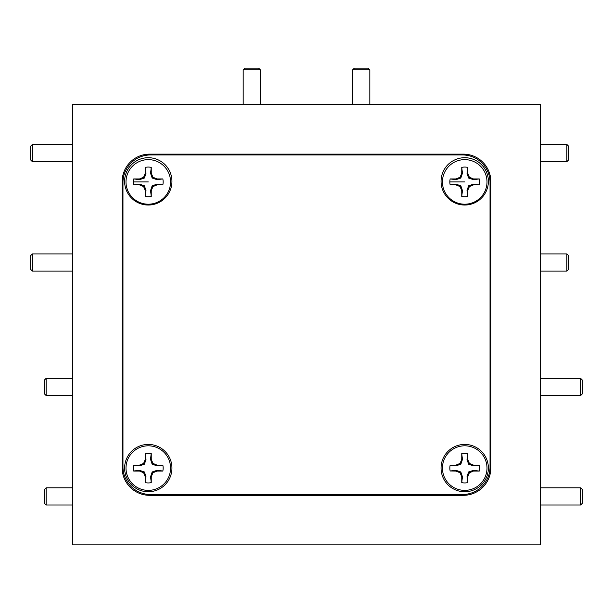 <?xml version="1.0" encoding="UTF-8"?>
<svg xmlns="http://www.w3.org/2000/svg" width="613" height="613" viewBox="0 0 613 613"><rect width="100%" height="100%" fill="white"/><g stroke="black" fill="none" stroke-linecap="round" stroke-linejoin="round"><path stroke-width="0.92" d="M487.006 468.087A22.29 22.29 0 0 1 464.715 490.377A22.29 22.29 0 0 1 442.433 468.087A22.29 22.29 0 0 1 464.715 445.804A22.29 22.29 0 0 1 487.006 468.087M461.75 482.646L462.432 476.715L460.838 471.972L456.087 470.378L450.141 470.976L455.949 471.06L460.049 472.761L461.75 476.853L461.75 482.646A14.858 14.858 0 0 0 467.688 482.646L467.688 476.853L469.389 472.761L473.481 471.06L479.274 471.06A14.858 14.858 0 0 0 479.274 465.114L473.481 465.114L469.389 463.42L467.688 459.321L467.688 453.528A14.858 14.858 0 0 0 461.75 453.528L461.75 459.321L460.049 463.42L455.949 465.114L450.157 465.114A14.858 14.858 0 0 0 450.157 471.06M450.157 465.114L456.087 465.803L460.838 464.21L462.432 459.459L461.75 453.528M467.688 453.528L467.006 459.459L468.6 464.21L473.351 465.803L479.274 465.114M473.481 465.114L473.351 465.803M479.274 471.06L473.351 470.378L473.481 471.06M473.351 470.378L468.6 471.972L469.389 472.761M468.6 471.972L467.006 476.715L467.688 476.853M467.006 476.715L467.688 482.646M462.432 476.715L461.75 476.853M460.838 471.972L460.049 472.761M456.087 470.378L455.949 471.06M456.087 465.803L455.949 465.114M460.838 464.21L460.049 463.42M462.432 459.459L461.75 459.321M467.006 459.459L467.688 459.321M468.6 464.21L469.389 463.42M46.128 504.997L44.412 503.273L44.412 489.519L46.128 487.795L46.128 504.997L72.61 504.997M46.128 487.795L72.61 487.795M566.872 253.912L568.588 255.629L568.588 269.391L566.872 271.107L566.872 253.912L540.39 253.912M566.872 271.107L540.39 271.107M580.634 378.351L582.35 380.075L582.35 393.83L580.634 395.546L580.634 378.351L540.39 378.351M580.634 395.546L540.39 395.546M170.567 181.923A22.29 22.29 0 0 1 148.285 204.206A22.29 22.29 0 0 1 125.994 181.923A22.29 22.29 0 0 1 148.285 159.633A22.29 22.29 0 0 1 170.567 181.923M145.312 196.482L145.994 190.551L144.4 185.8L139.649 184.207L133.703 184.804L139.519 184.888L143.611 186.59L145.312 190.689L145.312 196.482A14.858 14.858 0 0 0 151.25 196.482L151.25 190.689L152.951 186.59L157.051 184.888L162.843 184.888A14.858 14.858 0 0 0 162.843 178.95L157.051 178.95L152.951 177.249L151.25 173.157L151.25 167.364A14.858 14.858 0 0 0 145.312 167.364L145.312 173.157L143.611 177.249L139.519 178.95L133.726 178.95A14.858 14.858 0 0 0 133.726 184.888M133.726 178.95L139.649 179.632L144.4 178.038L145.994 173.295L145.312 167.364M151.25 167.364L150.568 173.295L152.162 178.038L156.913 179.632L162.843 178.95M157.051 178.95L156.913 179.632M162.843 184.888L156.913 184.207L157.051 184.888M156.913 184.207L152.162 185.8L152.951 186.59M152.162 185.8L150.568 190.551L151.25 190.689M150.568 190.551L151.25 196.482M145.396 196.497A14.858 14.858 0 0 0 151.166 196.497M145.994 190.551L145.312 190.689M144.4 185.8L143.611 186.59M139.649 184.207L139.519 184.888M139.649 179.632L139.519 178.95M144.4 178.038L143.611 177.249M145.994 173.295L145.312 173.157M150.568 173.295L151.25 173.157M152.162 178.038L152.951 177.249M243.177 69.859L244.901 68.143L258.655 68.143L260.379 69.859L243.177 69.859L243.177 104.601M72.61 544.857L540.39 544.857L540.39 104.601L72.61 104.601L72.61 544.857M149.656 154.131L463.344 154.131A27.516 27.516 0 0 1 490.86 181.647L490.86 467.811A27.516 27.516 0 0 1 463.344 495.327L149.656 495.327A27.516 27.516 0 0 1 122.14 467.811L122.14 181.647A27.516 27.516 0 0 1 149.656 154.131M32.366 271.107L30.65 269.391L30.65 255.629L32.366 253.912L32.366 271.107L72.61 271.107M32.366 253.912L72.61 253.912M170.567 468.087A22.29 22.29 0 0 1 148.285 490.377A22.29 22.29 0 0 1 125.994 468.087A22.29 22.29 0 0 1 148.285 445.804A22.29 22.29 0 0 1 170.567 468.087M133.419 468.087A14.858 14.858 0 0 0 133.726 471.06L139.519 471.06L143.611 472.761L145.312 476.853L145.312 482.646A14.858 14.858 0 0 0 151.25 482.646L151.25 476.853L152.951 472.761L157.051 471.06L162.843 471.06A14.858 14.858 0 0 0 162.843 465.114L157.051 465.114L152.951 463.42L151.25 459.321L151.25 453.528A14.858 14.858 0 0 0 145.312 453.528L145.312 459.321L143.611 463.42L139.519 465.114L133.726 465.114A14.858 14.858 0 0 0 133.419 468.087M133.703 465.206L139.649 465.803L144.4 464.21L145.994 459.459L145.396 453.513M151.166 453.513L150.568 459.459L152.162 464.21L156.913 465.803L162.843 465.114M157.051 465.114L156.913 465.803M162.859 470.976L156.913 470.378L157.051 471.06M156.913 470.378L152.162 471.972L152.951 472.761M152.162 471.972L150.568 476.715L151.25 476.853M150.568 476.715L151.25 482.646M145.396 482.669L145.994 476.715L145.312 476.853M145.994 476.715L144.4 471.972L143.611 472.761M144.4 471.972L139.649 470.378L139.519 471.06M139.649 470.378L133.703 470.976M139.649 465.803L139.519 465.114M144.4 464.21L143.611 463.42M145.994 459.459L145.312 459.321M150.568 459.459L151.25 459.321M152.162 464.21L152.951 463.42M171.947 181.371A23.662 23.662 0 0 0 148.285 157.71A23.662 23.662 0 0 0 124.615 181.371A23.662 23.662 0 0 0 148.285 205.033A23.662 23.662 0 0 0 171.947 181.371M488.385 181.371A23.662 23.662 0 0 0 464.715 157.71A23.662 23.662 0 0 0 441.053 181.371A23.662 23.662 0 0 0 464.715 205.033A23.662 23.662 0 0 0 488.385 181.371M488.385 468.087A23.662 23.662 0 0 0 464.715 444.425A23.662 23.662 0 0 0 441.053 468.087A23.662 23.662 0 0 0 464.715 491.756A23.662 23.662 0 0 0 488.385 468.087M171.947 468.087A23.662 23.662 0 0 0 148.285 444.425A23.662 23.662 0 0 0 124.615 468.087A23.662 23.662 0 0 0 148.285 491.756A23.662 23.662 0 0 0 171.947 468.087M122.968 182.467A27.516 27.516 0 0 1 150.484 154.951L462.516 154.951A27.516 27.516 0 0 1 490.032 182.467L490.032 466.991A27.516 27.516 0 0 1 462.516 494.507L150.484 494.507A27.516 27.516 0 0 1 122.968 466.991L122.968 182.467M369.823 69.859L352.621 69.859L354.345 68.143L368.099 68.143L369.823 69.859L369.823 104.601M566.872 144.461L568.588 146.185L568.588 159.939L566.872 161.663L566.872 144.461L540.39 144.461M566.872 161.663L540.39 161.663M32.366 161.663L30.65 159.939L30.65 146.185L32.366 144.461L32.366 161.663L72.61 161.663M32.366 144.461L72.61 144.461M46.128 395.546L44.412 393.83L44.412 380.075L46.128 378.351L46.128 395.546L72.61 395.546M46.128 378.351L72.61 378.351M487.006 181.923A22.29 22.29 0 0 1 464.715 204.206A22.29 22.29 0 0 1 442.433 181.923A22.29 22.29 0 0 1 464.715 159.633A22.29 22.29 0 0 1 487.006 181.923M461.75 196.482L462.432 190.551L460.838 185.8L456.087 184.207L450.141 184.804L455.949 184.888L460.049 186.59L461.75 190.689L461.75 196.482A14.858 14.858 0 0 0 467.688 196.482L467.688 190.689L469.389 186.59L473.481 184.888L479.274 184.888A14.858 14.858 0 0 0 479.274 178.95L473.481 178.95L469.389 177.249L467.688 173.157L467.688 167.364A14.858 14.858 0 0 0 461.75 167.364L461.75 173.157L460.049 177.249L455.949 178.95L450.157 178.95A14.858 14.858 0 0 0 450.157 184.888M450.157 178.95L456.087 179.632L460.838 178.038L462.432 173.295L461.75 167.364M467.688 167.364L467.006 173.295L468.6 178.038L473.351 179.632L479.274 178.95M473.481 178.95L473.351 179.632M479.274 184.888L473.351 184.207L473.481 184.888M473.351 184.207L468.6 185.8L469.389 186.59M468.6 185.8L467.006 190.551L467.688 190.689M467.006 190.551L467.688 196.482M462.432 190.551L461.75 190.689M460.838 185.8L460.049 186.59M456.087 184.207L455.949 184.888M456.087 179.632L455.949 178.95M460.838 178.038L460.049 177.249M462.432 173.295L461.75 173.157M467.006 173.295L467.688 173.157M468.6 178.038L469.389 177.249M580.634 487.795L582.35 489.519L582.35 503.273L580.634 504.997L580.634 487.795L540.39 487.795M580.634 504.997L540.39 504.997M148.285 181.923L133.419 181.923M464.715 181.923L449.858 181.923M260.379 69.859L260.379 104.601M352.621 69.859L352.621 104.601"/></g></svg>
